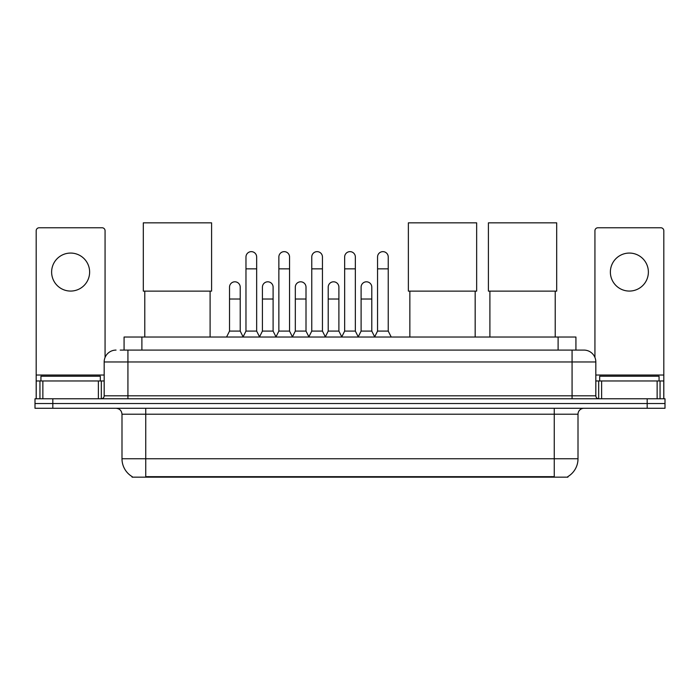 <?xml version="1.0" encoding="UTF-8"?>
<svg xmlns="http://www.w3.org/2000/svg" width="700" height="700" viewBox="0 0 700 700"><rect width="100%" height="100%" fill="white"/><g stroke="black" fill="none" stroke-linecap="round" stroke-linejoin="round"><path stroke-width="1.05" d="M120.207 350.088L127.925 350.088L120.207 350.088L124.075 350.088L124.075 337.024L575.925 337.024L575.925 350.088M567.919 476.577L567.919 477.155L132.081 477.155L132.081 476.577M132.256 476.683A20.781 20.781 0 0 1 121.992 458.754L145.74 458.754L145.74 476.683L554.26 476.683L554.26 458.754L578.008 458.754L578.008 414.216A5.941 5.941 0 0 1 583.949 408.284M121.992 458.754L121.992 414.216C121.634 410.611 119.656 408.634 116.051 408.284M567.744 476.683A20.781 20.781 0 0 0 578.008 458.754M52.815 398.781L665 398.781L665 403.533L35 403.533L35 408.284L52.815 408.284L52.815 403.533L35 403.533L35 398.781L52.815 398.781L52.815 403.533L665 403.533L665 408.284L52.815 408.284M116.051 350.088A11.874 11.874 0 0 0 104.178 361.961L104.178 395.806A2.966 2.966 0 0 1 101.203 398.781M583.949 350.088L572.075 350.088L583.949 350.088A11.874 11.874 0 0 1 595.822 361.961L595.822 395.806C595.997 397.618 596.986 398.606 598.798 398.781M595.822 361.961L127.925 361.961L127.925 350.088L572.075 350.088L572.075 395.806L595.822 395.806M100.319 380.966L100.319 376.215L40.941 376.215L40.941 380.966M70.63 253.068A19.005 19.005 0 0 0 51.625 272.064A19.005 19.005 0 0 0 70.63 291.069A19.005 19.005 0 0 0 89.626 272.064A19.005 19.005 0 0 0 70.63 253.068M98.385 398.781L98.385 380.966L42.866 380.966L42.866 398.781M105.07 357.455L105.07 230.737A2.966 2.966 0 0 0 102.095 227.771L39.156 227.771A2.966 2.966 0 0 0 36.19 230.737L36.19 380.966L42.866 380.966M98.385 380.966L104.178 380.966M36.19 398.781L36.19 380.966M659.059 380.966L659.059 376.215L599.681 376.215L599.681 380.966M144.786 291.13L144.786 337.024M210.105 291.13L210.105 337.024M143.308 222.845L211.593 222.845L211.593 291.13L143.308 291.13L143.308 222.845M409.85 291.13L409.85 337.024M475.169 291.13L475.169 337.024M408.371 222.845L476.656 222.845L476.656 291.13L408.371 291.13L408.371 222.845M489.895 291.13L489.895 337.024M555.214 291.13L555.214 337.024M488.407 222.845L556.692 222.845L556.692 291.13L488.407 291.13L488.407 222.845M243.005 337.024L245.971 331.091L256.655 331.091L259.63 337.024M256.655 331.091L256.655 256.988A5.346 5.346 0 0 0 251.318 251.641A5.346 5.346 0 0 1 251.65 251.65M245.971 331.091L245.971 268.861L256.655 268.861M245.971 268.861L245.971 256.988A5.346 5.346 0 0 1 251.318 251.641M275.896 337.024L278.863 331.091L289.555 331.091L292.521 337.024M289.555 331.091L289.555 256.988A5.346 5.346 0 0 0 284.209 251.641A5.346 5.346 0 0 1 284.541 251.65M278.863 331.091L278.863 268.861L289.555 268.861M278.863 268.861L278.863 256.988A5.346 5.346 0 0 1 284.209 251.641M308.787 337.024L311.762 331.091L322.446 331.091L325.421 337.024M322.446 331.091L322.446 256.988A5.346 5.346 0 0 0 317.109 251.641A5.346 5.346 0 0 1 317.441 251.65M311.762 331.091L311.762 268.861L322.446 268.861M311.762 268.861L311.762 256.988A5.346 5.346 0 0 1 317.109 251.641M341.688 337.024L344.654 331.091L355.346 331.091L358.312 337.024M355.346 331.091L355.346 256.988A5.346 5.346 0 0 0 350 251.641A5.346 5.346 0 0 1 350.332 251.65M344.654 331.091L344.654 268.861L355.346 268.861M344.654 268.861L344.654 256.988A5.346 5.346 0 0 1 350 251.641M374.579 337.024L377.554 331.091L388.238 331.091L391.213 337.024M388.238 331.091L388.238 256.988A5.346 5.346 0 0 0 382.891 251.641A5.346 5.346 0 0 1 383.233 251.65M377.554 331.091L377.554 268.861L388.238 268.861M377.554 268.861L377.554 256.988A5.346 5.346 0 0 1 382.891 251.641M226.555 337.024L229.521 331.091L240.214 331.091L243.093 336.849M240.214 331.091L240.214 287.149A5.346 5.346 0 0 0 235.2 281.811A5.346 5.346 0 0 1 240.214 287.149M229.521 331.091L229.521 299.023L240.214 299.023M229.521 299.023L229.521 287.149A5.346 5.346 0 0 1 235.2 281.811M259.534 336.849L262.421 331.091L273.105 331.091L275.984 336.849M273.105 331.091L273.105 287.149A5.346 5.346 0 0 0 268.1 281.811A5.346 5.346 0 0 1 273.105 287.149M262.421 331.091L262.421 299.023L273.105 299.023M262.421 299.023L262.421 287.149A5.346 5.346 0 0 1 268.1 281.811M292.434 336.849L295.312 331.091L306.005 331.091L308.884 336.849M306.005 331.091L306.005 287.149A5.346 5.346 0 0 0 300.991 281.811A5.346 5.346 0 0 1 306.005 287.149M295.312 331.091L295.312 299.023L306.005 299.023M295.312 299.023L295.312 287.149A5.346 5.346 0 0 1 300.991 281.811M325.325 336.849L328.213 331.091L338.896 331.091L341.775 336.849M338.896 331.091L338.896 287.149A5.346 5.346 0 0 0 333.891 281.811A5.346 5.346 0 0 1 338.896 287.149M328.213 331.091L328.213 299.023L338.896 299.023M328.213 299.023L328.213 287.149A5.346 5.346 0 0 1 333.891 281.811M358.225 336.849L361.104 331.091L371.787 331.091L374.675 336.849M371.787 331.091L371.787 287.149A5.346 5.346 0 0 0 366.783 281.811A5.346 5.346 0 0 1 371.787 287.149M361.104 331.091L361.104 299.023L371.787 299.023M361.104 299.023L361.104 287.149A5.346 5.346 0 0 1 366.783 281.811M629.37 253.068A19.005 19.005 0 0 0 610.374 272.064A19.005 19.005 0 0 0 629.37 291.069A19.005 19.005 0 0 0 648.375 272.064A19.005 19.005 0 0 0 629.37 253.068M657.134 398.781L657.134 380.966L601.615 380.966L601.615 398.781M663.81 398.781L663.81 380.966L663.81 398.781M657.134 380.966L663.81 380.966L663.81 230.737A2.966 2.966 0 0 0 660.844 227.771L597.905 227.771A2.966 2.966 0 0 0 594.93 230.737L594.93 357.455M595.822 380.966L601.615 380.966M551.889 477.155L551.889 476.577M148.111 477.155L148.111 476.577M141.89 350.088L141.89 337.024M558.11 350.088L558.11 337.024M554.26 408.284L554.26 414.216L121.992 414.216M578.008 414.216L554.26 414.216L554.26 458.754L145.74 458.754L145.74 408.284M647.185 408.284L647.185 398.781M127.925 398.781L127.925 361.961L104.178 361.961M104.178 395.806L572.075 395.806L572.075 398.781M104.178 375.025L36.19 375.025M101.308 380.966L101.308 398.781M36.234 380.966L36.234 398.781M39.944 398.781L39.944 380.966M663.81 375.025L595.822 375.025M663.766 398.781L663.766 380.966M660.056 380.966L660.056 398.781M598.692 398.781L598.692 380.966"/></g></svg>
